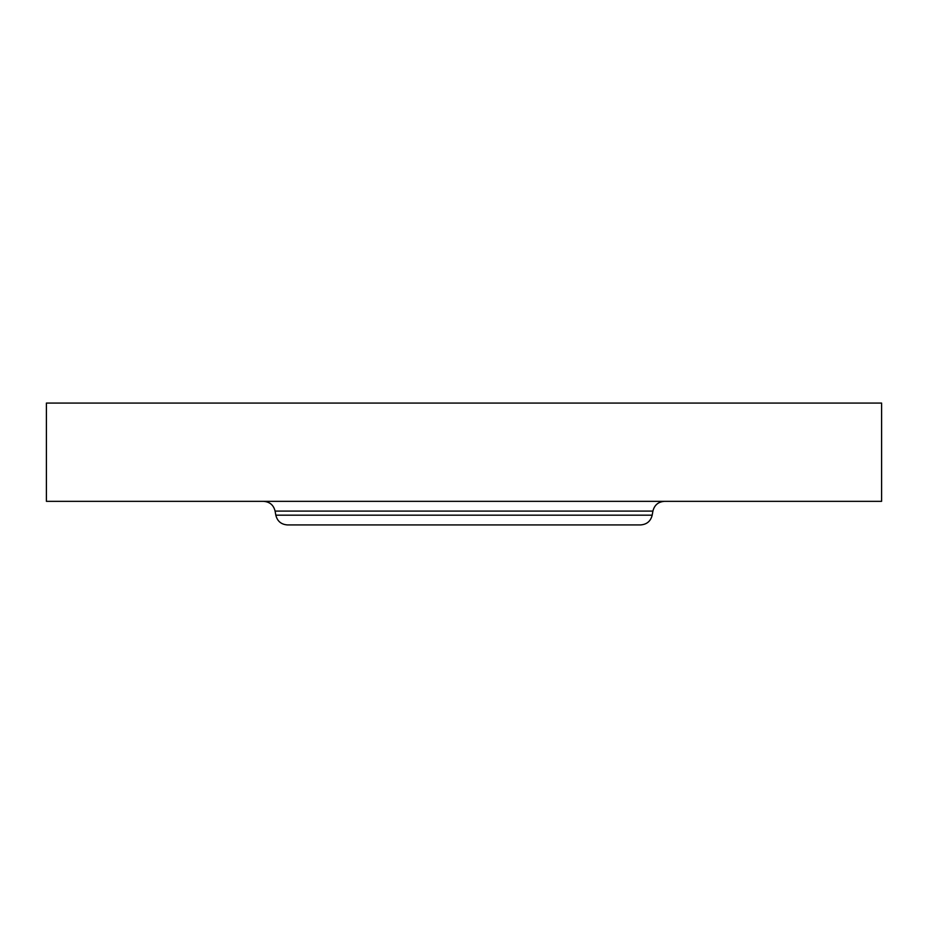<?xml version="1.0" encoding="UTF-8"?>
<svg xmlns="http://www.w3.org/2000/svg" width="928" height="928" viewBox="0 0 928 928"><rect width="100%" height="100%" fill="white"/><g stroke="black" fill="none" stroke-linecap="round" stroke-linejoin="round"><path stroke-width="1.39" d="M664.204 403.077L881.6 403.077L881.6 501.34L46.4 501.34L46.4 403.077L664.204 403.077M652.187 515.179L275.813 515.179C277.333 521.223 281.207 524.471 287.425 524.923L640.575 524.923C646.793 524.471 650.667 521.223 652.187 515.179L652.906 511.084C654.426 505.029 658.3 501.781 664.518 501.34M275.813 515.179L275.094 511.084L652.906 511.084M275.094 511.084C273.574 505.029 269.7 501.781 263.482 501.34"/></g></svg>
